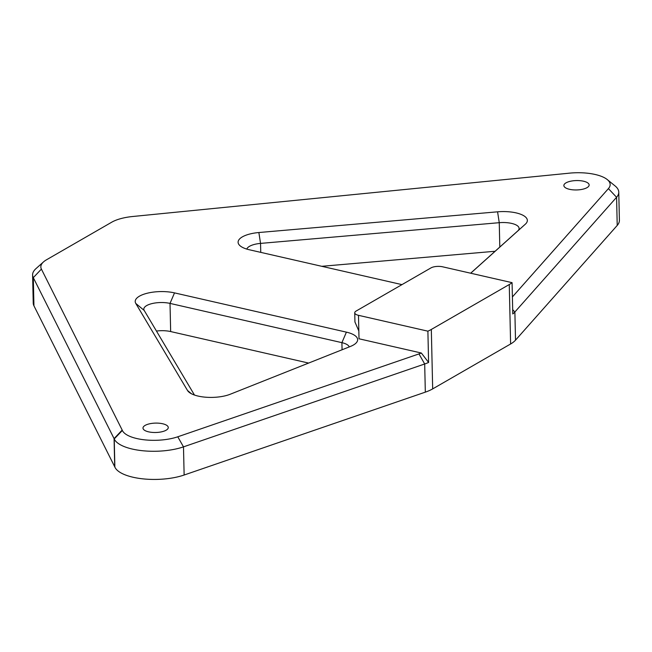 <?xml version="1.0" encoding="UTF-8"?>
<svg xmlns="http://www.w3.org/2000/svg" width="652" height="652" viewBox="0 0 652 652"><rect width="100%" height="100%" fill="white"/><g stroke="black" fill="none" stroke-linecap="round" stroke-linejoin="round"><path stroke-width="0.98" d="M230.237 394.24L350.401 346.457A25.281 9.389 -1.3 0 0 355.625 343.457A25.281 9.389 -1.3 0 0 346.408 332.145L174.516 292.887A25.281 9.389 -1.3 0 0 146.244 293.49A25.281 9.389 -1.3 0 0 135.795 303.457L187.523 390.499A25.281 9.389 -1.3 0 0 189.137 392.292A25.281 9.389 -1.3 0 0 230.237 394.24M194.475 395.055L144.206 310.45A16.854 6.259 178.7 0 1 143.815 309.178A16.854 6.259 178.7 0 1 152.658 303.441A16.854 6.259 178.7 0 1 170.017 303.4L341.909 342.659A16.854 6.259 178.7 0 1 349.26 346.913M358.836 330.963L358.486 315.323A8.427 3.13 178.7 0 1 354.737 312.813L354.941 321.99L358.836 330.963L359.016 338.787L421.339 353.017A33.708 12.518 178.7 0 1 418.967 353.914L177.776 436.791A33.708 12.518 178.7 0 1 144.19 439.79A33.708 12.518 178.7 0 1 122.364 430.45A50.554 18.778 -1.3 0 0 122.185 430.059L41.402 269.105A33.708 12.518 178.7 0 1 43.545 261.876A33.708 12.518 178.7 0 1 46.512 259.781L111.712 222.21A33.708 12.518 178.7 0 1 132.674 216.505L567.647 173.342A50.554 18.778 -1.3 0 0 568.699 173.228A33.708 12.518 178.7 0 1 607.232 179.553A33.708 12.518 178.7 0 1 608.414 188.615L512.39 296.937M470.711 273.221L525.349 224.174A25.281 9.389 -1.3 0 0 521.812 214.72A25.281 9.389 -1.3 0 0 497.582 211.818L258.868 232.528A25.281 9.389 -1.3 0 0 240.295 245.959A25.281 9.389 -1.3 0 0 249.341 249.765L401.966 284.622M565.993 182.862A12.641 4.694 178.7 0 1 580.117 180.685A12.641 4.694 178.7 0 1 589.139 184.972A12.641 4.694 178.7 0 1 576.604 189.952A12.641 4.694 178.7 0 1 563.866 185.543A12.641 4.694 178.7 0 1 565.993 182.862M145.119 425.397A12.641 4.694 178.7 0 1 159.243 423.229A12.641 4.694 178.7 0 1 168.265 427.516A12.641 4.694 178.7 0 1 155.738 432.496A12.641 4.694 178.7 0 1 142.992 428.087A12.641 4.694 178.7 0 1 145.119 425.397M246.815 249.105A16.854 6.259 178.7 0 1 260.547 243.4L499.253 222.691A16.854 6.259 178.7 0 1 519.106 228.412A16.854 6.259 178.7 0 1 517.769 230.93L470.662 273.204M421.339 353.017L428.6 362.463A42.136 15.648 -1.3 0 1 424.688 363.987L425.324 392.145A42.136 15.648 -1.3 0 0 432.675 388.894L431.322 329.447A42.136 15.648 178.7 0 1 427.891 331.175L428.6 362.463M43.545 261.876L35.974 268.624A42.136 15.648 -1.3 0 0 32.6 274.957A42.136 15.648 -1.3 0 0 33.301 277.654L114.076 438.609A42.136 15.648 178.7 0 1 114.23 438.935A42.136 15.648 -1.3 0 0 141.517 450.613A42.136 15.648 -1.3 0 0 183.489 446.864L424.688 363.987L418.967 353.914M354.737 312.813A8.427 3.13 178.7 0 1 356.155 311.028L430.972 267.907A8.427 3.13 178.7 0 1 442.659 266.815L512.073 282.666L512.782 313.954A42.136 15.648 -1.3 0 0 514.876 312.006L616.58 197.279A42.136 15.648 -1.3 0 0 618.764 192.128A42.136 15.648 -1.3 0 0 615.105 185.95L607.232 179.553M495.112 251.264L321.754 266.309M156.447 331.053A16.854 6.259 178.7 0 1 170.661 331.558L170.017 303.4L174.516 292.887M358.486 315.323L427.891 331.175M512.073 282.666A42.136 15.648 178.7 0 1 509.261 284.533L431.322 329.447M509.261 284.533L510.614 343.979L432.675 388.894M510.614 343.979A42.136 15.648 -1.3 0 0 515.512 340.165L514.876 312.006L512.684 309.684M608.414 188.615L616.58 197.279L617.216 225.437A42.136 15.648 -1.3 0 0 619.4 220.286L618.764 192.128M425.324 392.145L184.133 475.023L183.489 446.864L177.776 436.791M122.185 430.059L114.076 438.609L114.711 466.767A42.136 15.648 178.7 0 1 114.866 467.093A42.136 15.648 178.7 0 1 114.866 467.101A42.136 15.648 -1.3 0 0 142.16 478.772A42.136 15.648 -1.3 0 0 184.133 475.023M114.711 466.767L33.937 305.812L33.301 277.654L41.402 269.105M32.6 274.957L33.236 303.115A42.136 15.648 -1.3 0 0 33.937 305.812M617.216 225.437L515.512 340.165M308.624 363.074L170.661 331.558M191.476 393.784L187.523 390.499M144.206 310.45L135.795 303.457M342.072 349.774L341.909 342.659L346.408 332.145M525.349 224.174L517.769 230.93M260.751 252.373L260.547 243.4L258.868 232.528M499.807 247.051L499.253 222.691L497.582 211.818M122.364 430.45L114.23 438.935L114.866 467.093"/></g></svg>

